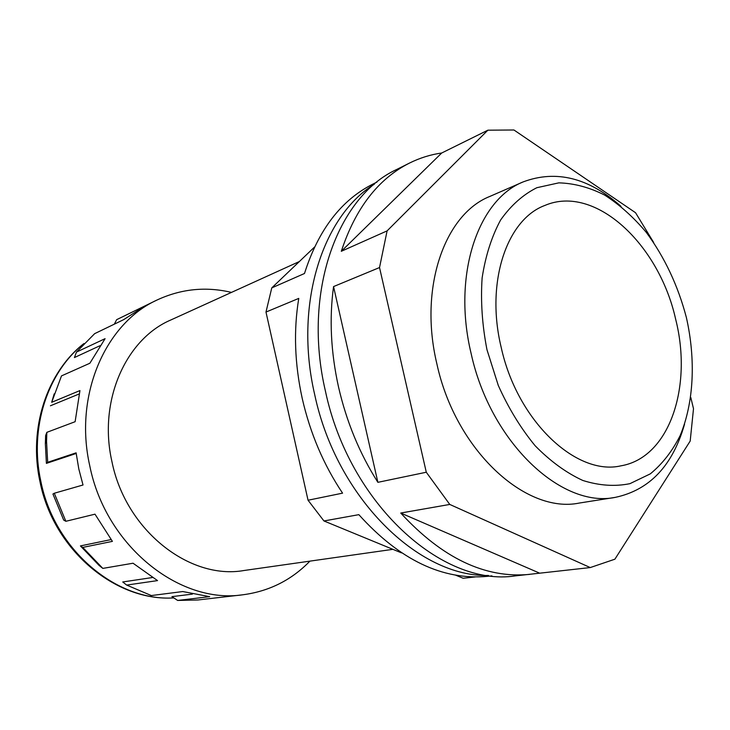 <?xml version="1.0" encoding="UTF-8"?>
<svg xmlns="http://www.w3.org/2000/svg" width="730" height="730" viewBox="0 0 730 730"><rect width="100%" height="100%" fill="white"/><g stroke="black" fill="none" stroke-linecap="round" stroke-linejoin="round"><path stroke-width="1.09" d="M486.965 349.688L498.271 385.413C508.463 408.134 520.755 428.255 535.145 445.756C550.356 461.25 566.234 472.821 582.777 480.449C599.248 485.651 614.979 486.718 629.963 483.652L650.302 473.861C662.347 463.979 672.303 451.213 680.159 435.573C693.938 402.412 695.882 359.525 686.364 317.44C677.96 285.54 664.583 257.17 646.242 232.313C633.467 217.129 619.633 204.738 604.741 195.129C589.493 187.391 574.191 183.294 558.824 182.856L536.824 187.719C522.981 194.673 510.918 205.431 500.607 220.013C491.655 236.602 485.486 255.929 482.119 277.984C480.559 301.143 482.174 325.042 486.965 349.688M684.567 424.139C672.731 465.603 649.663 490.003 615.372 497.349C561.753 508.7 490.45 442.508 471.096 353.384C452.144 274.909 478.059 199.6 523.282 181.852C556.141 169.597 588.708 177.755 621.002 206.344M523.282 181.852L489.839 196.434C444.734 214.218 418.582 287.711 436.868 363.823C455.483 450.273 525.801 514.258 579.337 503.043L615.372 497.349M653.642 242.451L635.547 212.722L513.947 129.995L487.868 130.186L387.101 230.881L379.527 267.545L333.555 286.58C329.175 318.736 330.836 352.207 338.519 386.982C346.504 421.73 359.625 453.512 377.875 482.329L426.284 472.237L449.771 504.439L590.26 567.566L614.888 559.198L690.188 441.066L693.5 408.709L690.808 397.494M487.868 130.186L441.714 152.999C430.581 154.578 419.85 157.936 409.512 163.064L396.618 169.506C337.525 196.553 302.156 292.173 325.416 391.07C349.232 504.074 442.426 587.157 515.243 575.897L590.26 567.566M449.771 504.439L400.733 513.035C442.261 558.14 485.204 578.589 529.569 574.391M374.317 184.234C322.277 216.281 293.743 304.894 314.712 394.693C336.548 497.915 418.847 577.476 488.516 575.468M265.985 312.057L298.771 298.397C293.478 330.38 294.646 363.777 302.257 398.571C310.213 433.337 323.645 464.864 342.571 493.152L308.042 500.233L265.985 312.057L271.77 287.894L314.511 247.068M491.901 575.87L487.695 576.326C442.709 580.578 399.757 560.029 358.841 514.659L323.956 520.964L308.042 500.233M455.52 575.112L463.139 578.251L475.257 576.946M192.392 594.12L171.906 596.647L177.673 600.443L198.003 599.969L242.771 594.795C269.133 591.327 291.507 580.104 309.921 561.133M152.351 577.539L122.74 581.965L126.673 585.077L151.338 595.561L182.783 591.546L209.692 596.665L177.673 600.443M99.079 565.421L80.419 545.912L82.755 547.409L102.821 568.396L99.079 565.421M111.042 539.589L80.419 545.912M63.683 520.052L52.934 494.009L54.294 493.243L65.855 521.293L63.683 520.052M299.364 261.532L170.829 319.977C125.907 339.058 98.057 400.797 111.9 461.442C125.615 530.455 189.672 580.186 243.957 570.513L392.886 549.334M231.474 292.401C205.76 286.306 180.848 288.888 156.768 300.139C105.485 323.527 73.739 395.122 89.735 465.658C105.704 546.149 179.662 604.376 242.771 594.795M54.294 493.243L83.019 484.994L78.822 469.043L76.112 452.828L47.687 462.3L46.401 463.377L45.351 443.694L45.634 435.536L46.857 432.333L46.538 441.312L47.687 462.3M82.755 547.409L112.411 541.368L94.991 514.176L65.855 521.293M126.673 585.077L157.534 580.606L133.052 563.222L102.821 568.396M675.642 319.174C659.09 244.377 595.133 183.905 544.89 205.44C506.839 219.392 485.35 282.227 501.191 347.38C517.296 421.192 576.472 476.252 620.892 465.84C669.583 457.701 692.816 386.508 675.642 319.174M379.527 267.545L426.284 472.237M387.101 230.881L341.302 251.293L441.714 152.999M333.555 286.58L377.875 482.329M400.733 513.035L539.151 572.94M409.512 163.064C378.277 178.768 355.537 208.178 341.302 251.293M145.188 305.779L116.636 319.676L114.345 324.156M46.857 432.333L75.126 421.703L79.944 390.568L51.693 402.303L61.493 375.895L89.872 363.239L105.084 338.665L76.468 352.097L94.663 333.647L123.607 319.685L145.589 305.587L156.768 300.139M76.468 352.097L74.414 357.563L99.91 345.746M51.693 402.303L54.193 393.862M79.105 393.99L50.434 405.78M76.194 453.476L46.401 463.377M401.491 552.875L323.956 520.964M271.77 287.894L304.492 273.495C318.371 229.822 341.266 199.974 373.167 183.96L376.954 182.08M83.658 343.83C47.651 372.163 29.054 427.999 40.843 481.335C54.403 550.082 116.599 601.648 173.84 597.916C115.696 601.712 53.454 550.11 39.977 481.663C28.178 428.264 47.085 372.081 83.959 343.52M45.351 443.694L46.538 441.312"/></g></svg>
